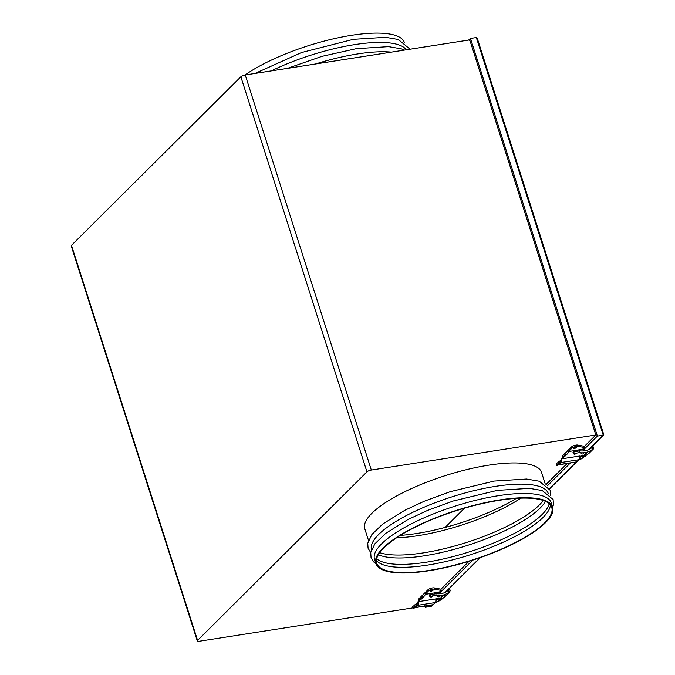 <?xml version="1.0" encoding="UTF-8"?>
<svg xmlns="http://www.w3.org/2000/svg" width="675" height="675" viewBox="0 0 675 675"><rect width="100%" height="100%" fill="white"/><g stroke="black" fill="none" stroke-linecap="round" stroke-linejoin="round"><path stroke-width="1.01" d="M603.492 434.295L603.231 435.164L603.492 434.295L603.231 435.164L476.331 37.538L470.483 38.458L468.568 40.087M588.853 449.474L603.231 435.164L597.383 436.075L583.715 449.677M433.046 604.8L431.19 606.369L425.343 607.289L424.322 605.779M476.331 37.538L477.352 39.049M584.466 446.411L595.367 435.561L597.383 436.075L470.483 38.458L469.226 40.314M499.88 499.905A92.762 26.182 -17.7 0 1 552.631 507.153A92.762 26.182 -17.7 0 1 428.642 570.797A92.762 26.182 -17.7 0 1 375.891 563.558A92.762 26.182 -17.7 0 1 499.88 499.905M375.891 563.558L374.532 559.322A92.762 26.182 -17.7 0 1 498.53 495.669A92.762 26.182 -17.7 0 1 551.281 502.909L552.631 507.153M371.486 549.745A92.762 26.182 -17.7 0 1 495.551 486.337A92.762 26.182 -17.7 0 1 548.227 493.341M488.784 465.142A92.762 26.182 -17.7 0 1 541.544 472.39A92.762 26.182 162.3 0 0 488.784 465.142A92.762 26.182 162.3 0 0 364.795 528.795A92.762 26.182 -17.7 0 1 488.784 465.142M520.864 498.142A91.834 25.92 -17.7 0 1 417.909 535.688A91.834 25.92 -17.7 0 1 396.571 537.806M543.215 500.47A91.834 25.92 -17.7 0 1 537.95 506.334A91.834 25.92 -17.7 0 1 423.394 552.867A91.834 25.92 -17.7 0 1 387.391 554.386A91.834 25.92 -17.7 0 1 379.696 552.656M545.484 501.365A91.834 25.92 -17.7 0 1 424.33 555.803A91.834 25.92 -17.7 0 1 378.371 554.698M549.205 503.702A91.834 25.92 -17.7 0 1 540.92 515.658A91.834 25.92 -17.7 0 1 426.364 562.199A91.834 25.92 -17.7 0 1 390.361 563.709A91.834 25.92 -17.7 0 1 376.684 558.757M550.395 504.934A91.834 25.92 -17.7 0 1 427.3 565.135A91.834 25.92 -17.7 0 1 376.431 560.452M428.996 570.442A91.834 25.92 -17.7 0 1 376.768 563.271A91.834 25.92 -17.7 0 1 499.525 500.259A91.834 25.92 -17.7 0 1 551.753 507.431A91.834 25.92 -17.7 0 1 428.996 570.442M245.025 75.001A92.762 26.182 -17.7 0 1 351.608 35.311A92.762 26.182 -17.7 0 1 404.283 42.306M271.266 70.9A92.762 26.182 -17.7 0 1 354.586 44.634A92.762 26.182 -17.7 0 1 406.308 49.815M315.461 63.998A92.762 26.182 -17.7 0 1 357.564 53.958A92.762 26.182 -17.7 0 1 391.407 52.135M445.129 527.437L464.459 508.199M400.359 535.376A92.762 26.182 162.3 0 0 416.737 533.495A92.762 26.182 162.3 0 0 516.367 498.352M240.865 76.764L71.491 245.32A3.468 0.979 -17.7 0 0 71.229 245.903L197.311 640.98A3.468 0.979 162.3 0 1 197.581 640.398L366.955 471.842L240.865 76.764A3.468 0.979 -17.7 0 1 245.236 74.967L469.749 39.901L595.839 434.978L584.44 446.327L577.665 445.036A3.713 1.046 162.3 0 0 574.391 445.483A3.713 1.046 162.3 0 0 571.421 447.002L562.494 455.887A3.713 1.046 162.3 0 0 562.216 456.502L562.621 457.777A3.713 1.046 162.3 0 0 562.672 457.869M197.311 640.98A3.468 0.979 162.3 0 0 199.285 641.25L413.049 607.871M567.202 463.48L546.008 484.566M468.855 561.347L440.893 589.174L434.118 587.891A3.713 1.046 162.3 0 0 430.852 588.338A3.713 1.046 162.3 0 0 427.874 589.857L418.956 598.733A3.713 1.046 162.3 0 0 418.669 599.358L419.074 600.632A3.713 1.046 162.3 0 0 419.124 600.716M366.955 471.842A3.468 0.979 162.3 0 1 371.326 470.036L595.839 434.978M440.184 595.612A1.62 1.367 -134.9 0 1 437.29 595.637M430.11 590.844A1.62 0.456 162.3 0 0 429.992 591.114A1.62 0.456 162.3 0 0 431.283 591.165A1.62 0.456 162.3 0 0 432.953 590.397A1.62 0.456 162.3 0 0 433.08 590.127A1.62 0.456 162.3 0 0 431.781 590.077A1.62 0.456 162.3 0 0 430.11 590.844M440.48 598.843A1.856 1.561 45.1 0 0 441.248 598.463L438.269 601.417A1.856 1.561 -134.9 0 1 437.501 601.805L440.48 598.843L437.636 599.282L435.814 601.096M436.674 601.931A3.248 2.725 -134.9 0 1 435.341 602.589L437.501 601.805M422.761 597.763L422.483 596.894L419.361 600.008A3.713 1.046 162.3 0 0 419.074 600.632M440.404 593.249L439.94 591.806L433.544 593.047M439.94 591.806L441.298 590.448L434.523 589.157A3.713 1.046 162.3 0 0 431.257 589.612A3.713 1.046 162.3 0 0 428.288 591.131L425.157 594.236L428.043 593.907M441.248 598.463A1.856 1.561 45.1 0 0 441.56 596.894L441.526 596.767M441.298 590.448L440.893 589.174M425.292 594.675L425.157 594.236M436.835 599.214A1.856 1.561 45.1 0 0 437.636 599.282M429.578 594.962A1.485 1.249 -134.9 0 1 430.346 594.886A0.928 0.776 45.1 0 0 431.654 596.202A1.485 1.249 -134.9 0 1 431.57 596.97M432.211 595.865A1.485 1.249 -134.9 0 1 429.545 595.898A1.485 1.249 -134.9 0 1 431.013 594.388M415.825 607.407L417.96 605.281A1.392 1.173 45.1 0 0 417.698 605.357L415.564 607.483A1.392 1.173 -134.9 0 1 415.825 607.407L433.156 604.699L435.299 602.572L417.015 605.433L416.661 604.319L417.774 603.678L418.137 604.8A2.784 1.291 -98.9 0 0 418.298 602.674L417.673 603.29L417.8 602.184A1.856 1.561 -134.9 0 1 418.154 601.56L418.686 601.028A1.856 1.561 45.1 0 0 418.331 601.653L418.298 602.674M433.156 604.699A2.784 1.291 81.1 0 1 432.776 604.91L415.277 607.61A2.784 1.291 -98.9 0 1 415.192 607.643M422.651 597.89L422.415 597.923A1.856 1.561 45.1 0 0 421.478 598.506A28.755 24.173 -134.9 0 1 420.652 599.653M417.715 602.733A28.755 24.173 -134.9 0 1 415.184 604.564A1.856 1.561 45.1 0 0 414.61 605.306M421.478 598.506L420.947 599.046A28.755 24.173 -134.9 0 1 420.348 599.889M435.873 602.058A3.248 2.725 45.1 0 0 437.223 601.391M414.205 605.551A1.856 1.561 -134.9 0 1 414.408 605.289L414.948 604.758M435.983 599.029L435.763 599.873A2.784 1.291 81.1 0 1 435.299 602.572M417.538 603.855A1.392 0.641 -98.9 0 0 417.673 603.29M418.137 604.8L417.015 605.433M422.373 598.185A28.755 24.173 45.1 0 0 424.685 595.316A1.856 1.561 -134.9 0 1 425.056 594.953M440.817 593.679A3.248 2.725 45.1 0 0 437.721 592.397L426.153 594.202A1.856 1.561 45.1 0 0 425.216 594.785L424.685 595.316M418.686 601.028A1.856 1.561 45.1 0 1 418.922 600.843A28.755 24.173 45.1 0 0 422.643 597.915A28.755 24.173 45.1 0 0 425.216 594.785M440.961 597.67L440.429 598.202A3.248 2.725 -134.9 0 1 439.079 598.868L439.619 598.337A3.248 2.725 45.1 0 0 440.961 597.67A3.248 2.725 45.1 0 0 441.636 595.426M439.619 598.337L436.362 598.843L435.831 599.375L439.079 598.868M415.564 607.483L414.593 607.905A2.784 0.473 150.8 0 1 413.227 608.2A2.784 0.473 150.8 0 1 413.463 607.778A2.784 0.473 150.8 0 1 416.728 605.77L417.698 605.357M413.227 608.2L412.56 607.002A2.784 0.473 -29.2 0 1 412.796 606.58A2.784 0.473 -29.2 0 1 416.062 604.581L416.661 604.319M583.732 452.765A1.62 1.367 -134.9 0 1 580.837 452.79M573.657 447.989A1.62 0.456 162.3 0 0 573.531 448.259A1.62 0.456 162.3 0 0 574.83 448.318A1.62 0.456 162.3 0 0 576.501 447.55A1.62 0.456 162.3 0 0 576.627 447.272A1.62 0.456 162.3 0 0 575.328 447.221A1.62 0.456 162.3 0 0 573.657 447.989M584.018 455.988A1.856 1.561 45.1 0 0 584.786 455.608L581.816 458.57A1.856 1.561 -134.9 0 1 581.048 458.949L584.018 455.988L581.175 456.435L579.352 458.241M580.222 459.076A3.248 2.725 -134.9 0 1 578.888 459.734L581.048 458.949M566.308 454.916L566.03 454.047L562.908 457.161A3.713 1.046 162.3 0 0 562.621 457.777M583.942 450.394L583.478 448.951L577.091 450.2M583.478 448.951L584.845 447.593L578.07 446.31A3.713 1.046 162.3 0 0 574.805 446.757A3.713 1.046 162.3 0 0 571.826 448.276L568.704 451.389L571.582 451.06M584.786 455.608A1.856 1.561 45.1 0 0 585.107 454.039L585.065 453.912M584.845 447.593L584.44 446.327M568.839 451.82L568.704 451.389M580.382 456.359A1.856 1.561 45.1 0 0 581.175 456.435M573.117 452.107A1.485 1.249 -134.9 0 1 573.885 452.031A0.928 0.776 45.1 0 0 575.193 453.347A1.485 1.249 -134.9 0 1 575.117 454.115M575.75 453.018A1.485 1.249 -134.9 0 1 573.083 453.052A1.485 1.249 -134.9 0 1 574.56 451.533M559.373 464.552L561.507 462.426A1.392 1.173 45.1 0 0 561.246 462.502L559.102 464.628A1.392 1.173 -134.9 0 1 559.373 464.552L576.703 461.852L578.838 459.726L560.554 462.577L560.199 461.472L561.322 460.831L561.676 461.953A2.784 1.291 -98.9 0 0 561.845 459.818L561.22 460.443L561.338 459.337A1.856 1.561 -134.9 0 1 561.693 458.713L562.233 458.182A1.856 1.561 45.1 0 0 561.878 458.806L561.845 459.818M576.703 461.852A2.784 1.291 81.1 0 1 576.323 462.054L558.849 464.78M566.19 455.034L565.954 455.077A1.856 1.561 45.1 0 0 565.017 455.659A28.755 24.173 -134.9 0 1 564.199 456.806M561.254 459.886A28.755 24.173 -134.9 0 1 558.731 461.717A1.856 1.561 45.1 0 0 558.158 462.459M565.017 455.659L564.486 456.19A28.755 24.173 -134.9 0 1 563.895 457.034M579.42 459.202A3.248 2.725 45.1 0 0 580.762 458.536M557.752 462.696A1.856 1.561 -134.9 0 1 557.955 462.434L558.487 461.903M579.521 456.182L579.31 457.026A2.784 1.291 81.1 0 1 578.838 459.726M561.085 461A1.392 0.641 -98.9 0 0 561.22 460.443M561.676 461.953L560.554 462.577M565.92 455.33A28.755 24.173 45.1 0 0 568.223 452.469A1.856 1.561 -134.9 0 1 568.595 452.098M584.364 450.824A3.248 2.725 45.1 0 0 581.268 449.55L569.692 451.356A1.856 1.561 45.1 0 0 568.763 451.938L568.223 452.469M562.233 458.182A1.856 1.561 45.1 0 1 562.469 457.987A28.755 24.173 45.1 0 0 566.19 455.068A28.755 24.173 45.1 0 0 568.763 451.938M584.499 454.815L583.968 455.347A3.248 2.725 -134.9 0 1 582.626 456.013L583.158 455.482A3.248 2.725 45.1 0 0 584.499 454.815A3.248 2.725 45.1 0 0 585.174 452.579M583.158 455.482L579.378 456.519L582.626 456.013M559.102 464.628L558.132 465.05A2.784 0.473 150.8 0 1 556.774 465.345A2.784 0.473 150.8 0 1 557.01 464.932A2.784 0.473 150.8 0 1 560.267 462.923L561.246 462.502M556.774 465.345L556.107 464.147A2.784 0.473 -29.2 0 1 556.343 463.733A2.784 0.473 -29.2 0 1 559.6 461.725L560.199 461.472M570.333 462.991L547.417 485.798M472.719 560.14L440.167 592.532M426.794 605.838L425.343 607.289M431.19 606.369L432.641 604.927M441.669 595.949L442.319 595.299M445.306 592.321L480.144 557.651M549.501 488.632L576.188 462.08M585.208 453.094L585.866 452.444M440.918 589.258L469.015 561.296M546.075 484.616L567.329 463.455M197.581 640.398L71.491 245.32M371.326 470.036L245.236 74.967M434.523 589.157L434.118 587.891M428.288 591.131L427.874 589.857M419.361 600.008L418.956 598.733M436.362 598.843L418.331 601.653M416.062 604.581L416.728 605.77M447.55 590.946A0.928 0.532 52.6 0 1 447.576 590.92C448.867 589.697 449.761 589.444 450.242 590.144L449.786 591.882A0.928 0.776 -134.9 0 1 449.128 592.076M435.873 593.722L436.058 593.646C440.539 594.228 444.369 593.317 447.576 590.92A0.928 0.532 52.6 0 1 448.698 592.397L449.82 591.604L448.478 590.574M429.494 595.73L430.346 594.886L436.058 593.646L435.797 595.485C440.75 596.135 445.053 595.105 448.698 592.397M441.568 599.484A0.928 0.464 -127.8 0 0 441.602 599.459A0.928 0.464 -127.8 0 0 441.357 598.396A0.928 0.464 -127.8 0 0 441.332 598.362M438.1 601.568L441.602 599.459A0.928 0.464 -127.8 0 0 441.627 599.434L445.677 595.974A0.928 0.776 -134.9 0 1 444.293 594.751L441.61 597.08M578.07 446.31L577.665 445.036M571.826 448.276L571.421 447.002M562.908 457.161L562.494 455.887M579.909 455.988L561.878 458.806M559.6 461.725L560.267 462.923M591.097 448.09A0.928 0.532 52.6 0 1 591.114 448.073C592.414 446.85 593.3 446.588 593.781 447.297L593.325 449.035A0.928 0.776 -134.9 0 1 592.675 449.221M579.42 450.866L579.597 450.799C584.077 451.373 587.917 450.461 591.114 448.073A0.928 0.532 52.6 0 1 592.22 449.558L593.367 448.748L592.017 447.719M573.041 452.874L573.885 452.031L579.597 450.799L579.344 452.63C584.297 453.279 588.6 452.25 592.245 449.542M585.115 456.629A0.928 0.464 -127.8 0 0 585.141 456.612A0.928 0.464 -127.8 0 0 585.174 456.587A0.928 0.464 -127.8 0 0 584.904 455.549A0.928 0.464 -127.8 0 0 584.879 455.515M581.639 458.713L589.216 453.119A0.928 0.776 -134.9 0 1 587.832 451.896M603.771 434.649L477.267 38.256M441.644 596.236L442.673 595.215M445.871 592.034L480.558 557.508M549.593 488.81L576.585 461.945M585.191 453.389L586.212 452.368M589.418 449.179L603.695 434.97M552.707 507.398L553.441 504.706L553.12 499.508L542.244 490.539L529.546 488.346L497.289 490.371L453.288 500.977L427.427 510.46L407.835 519.581L385.644 533.402L374.878 543.805L370.735 552.53L371.048 557.542L373.756 561.971L375.975 563.802M550.488 495.222L550.142 490.185L539.266 481.208L526.567 479.022L494.311 481.047L450.309 491.653L424.448 501.137L404.857 510.249L382.666 524.078L371.9 534.473L367.757 543.206L368.069 548.218L370.727 552.589M545.257 484.017L541.544 472.39M368.508 540.422L364.795 528.795M255.074 73.423L301.548 52.54L353.346 39.344L385.602 37.311L398.301 39.504L409.177 48.473L409.404 49.326M287.331 68.394L321.933 56.362L356.324 48.667L388.581 46.642L401.279 48.828L404.519 50.093M421.647 598.312L421.107 598.843M424.845 595.114L425.385 594.582M430.802 597.046L431.654 596.202L435.797 595.485M449.786 591.882L445.677 595.974M436.202 602.294L437.586 601.788M565.186 455.456L564.654 455.988M568.392 452.267L568.924 451.735M574.349 454.191L575.193 453.347L579.344 452.63M593.325 449.035L589.216 453.119M585.158 454.224L587.807 451.904M579.741 459.439L581.124 458.932"/></g></svg>

